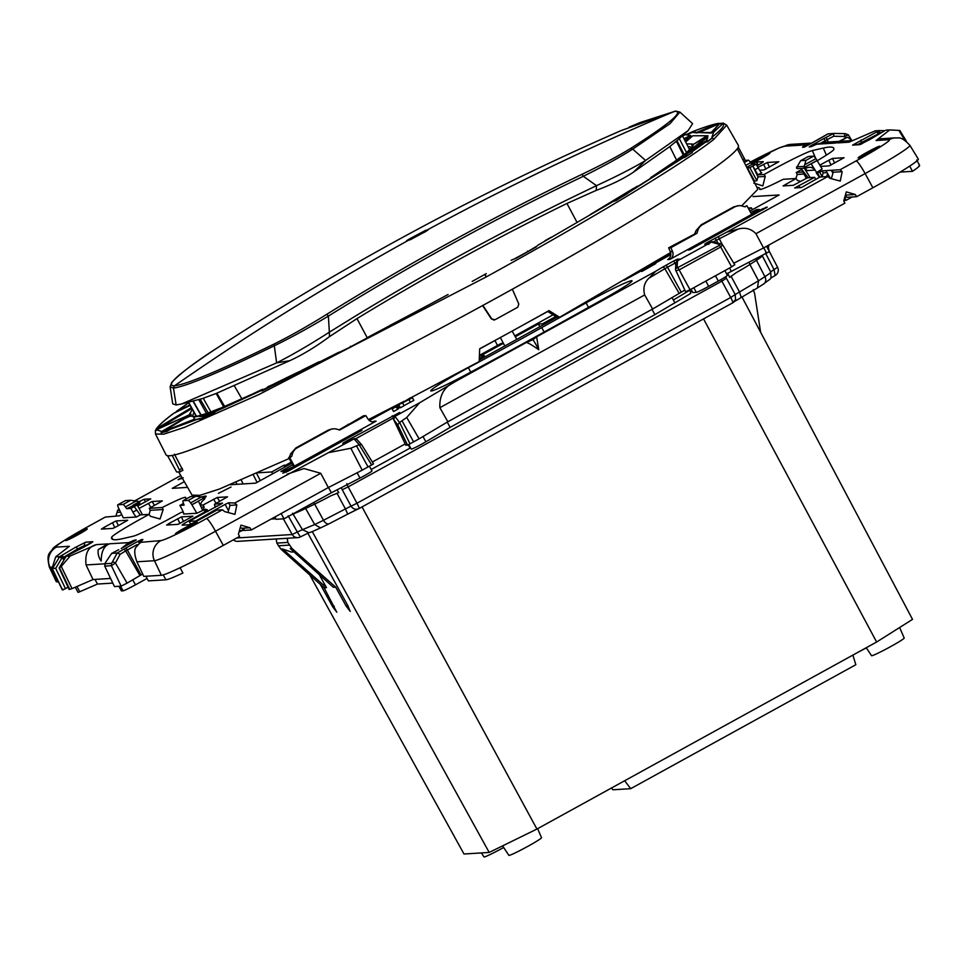 <?xml version="1.0" encoding="UTF-8"?>
<svg xmlns="http://www.w3.org/2000/svg" width="968" height="968" viewBox="0 0 968 968"><rect width="100%" height="100%" fill="white"/><g stroke="black" fill="none" stroke-linecap="round" stroke-linejoin="round"><path stroke-width="1.45" d="M184.331 481.689L172.256 488.344L187.598 487.388M119.161 510.196L117.539 510.317L118.834 509.604M137.988 505.792L150.766 498.859L144.026 499.27L139.513 501.509M105.318 517.081L89.237 525.902A15.343 1.948 61.2 0 1 89.358 525.866L105.318 517.081L119.306 515.823L121.532 514.589M63.828 560.169L62.557 557.858L61.686 558.342L59.665 556.636L55.696 556.878L69.345 546.303L56.386 547.101A45.206 2.686 -28.4 0 1 89.358 525.866M66.223 556.273L70.216 555.983L61.25 566.425L72.043 588.629L93.025 579.542L86.067 564.961C84.785 553.43 88.245 546.642 96.449 544.609L70.216 555.983M96.449 544.609L107.775 543.907L98.24 549.57L109.481 543.798L128.659 542.612L133.523 540.507A2.456 2.021 66.6 0 0 132.592 542.14M142.671 573.988L127.074 583.135L115.446 563.013L120.105 554.253L117.334 552.994L111.683 553.406L118.798 549.691A2.456 0.786 62.8 0 0 118.798 549.691A2.456 0.786 62.8 0 0 118.761 549.727M207.999 511.358L207.019 509.543L204.526 510.91L207.067 510.753L190.031 520.131A10.721 0.641 -28.4 0 0 182.105 525.128A10.721 0.641 -28.4 0 0 182.214 525.164L188.905 524.753A10.721 0.641 -28.4 0 0 199.723 519.526L216.747 510.148L222.422 509.797L224.697 511.624L234.934 514.359L236.833 504.945L229.985 505.369L228.012 512.471M207.019 509.543L205.664 509.628M183.763 514.02L196.831 513.258L205.494 509.168M183.351 512.229L181.173 512.362A42.12 2.493 -28.4 0 1 177.434 514.456A42.12 2.493 -28.4 0 1 133.1 536.248L122.113 538.752A410.384 24.333 -28.4 0 1 117.007 539.66A410.384 24.333 -28.4 0 1 115.289 539.769A410.384 24.333 -28.4 0 1 111.78 538.704A410.384 24.333 -28.4 0 1 111.562 537.373A42.12 2.493 -28.4 0 1 145.248 516.464A42.12 2.493 -28.4 0 1 149.132 514.359L140.239 514.903L134.225 506.591L130.862 508.442L132.918 512.145A6.135 0.774 -118.8 0 0 136.428 517.009L123.287 517.832L118.253 507.377A9.825 1.246 -118.8 0 1 117.793 504.812A9.825 1.246 -118.8 0 1 117.866 504.788L123.069 504.473A9.825 1.246 -118.8 0 1 125.404 506.929L126.663 508.708L130.862 508.442M162.37 500.892L152.061 501.521L139.041 508.43M162.358 500.928L149.266 508.321L150.234 510.317L149.084 514.359M186.219 498.968A326.143 19.348 -28.4 0 1 185.771 498.435A326.143 19.348 -28.4 0 1 185.699 497.552A42.12 2.493 -28.4 0 0 185.687 497.443A42.12 2.493 -28.4 0 0 162.213 507.51L149.266 508.321M202.312 496.778L205.059 496.148A42.12 2.493 -28.4 0 1 206.136 496.173A42.12 2.493 -28.4 0 1 204.841 497.697M189.087 521.365L190.72 524.099L189.087 521.365L222.555 503.154L214.46 504.267L227.553 496.838L217.256 497.467L203.159 504.969L200.666 505.127M213.734 511.806L213.275 510.935L195.802 520.953L189.111 521.365M213.275 510.935L225.145 504.401L228.521 510.717M329.35 452.492L350.839 448.232L359.14 444.736L361.633 444.711L356.853 439.363L354.01 438.915L234.764 502.997L228.533 502.767L225.145 504.401M393.649 419.58L397.751 424.831L399.554 422.484L394.944 416.385L419.592 402.809L406.729 417.462L419.108 438.843L447.845 421.77L439.883 407.685C439.218 395.174 444.421 386.438 455.517 381.465L419.592 402.809M538.789 349.726C530.815 344.209 526.531 341.873 525.939 342.696L532.932 339.659L536.623 336.84L538.789 349.726A15.343 1.948 -118.8 0 0 532.932 339.659M721.281 244.033A2.456 1.718 106 0 0 721.208 244.009L712.121 241.758L676.983 261.094L679.294 259.097A2.456 2.432 86.4 0 0 678.447 259.884M783.051 185.929L793.361 185.299L807.445 177.797L814.56 177.35L794.643 187.949L801.395 187.55L819.92 177.011L827.761 176.527L830.024 178.354L840.26 181.089L842.16 171.675L840.103 169.739L832.25 170.223L833.206 172.231L842.16 171.675M783.088 185.941L796.144 178.499L797.293 180.387L800.814 181.439M759.856 189.474L759.711 189.256A42.12 2.493 -28.4 0 0 759.735 189.389A42.12 2.493 -28.4 0 0 783.209 179.298L796.144 178.499M759.711 189.256A326.143 19.348 -28.4 0 0 759.553 188.203A326.143 19.348 -28.4 0 0 756.891 187.356M752.983 196.577L779.131 194.955L749.825 211.084M230.36 484.726L255.673 483.153L291.816 463.249M369.377 420.548L396.856 405.423M400.498 403.414L402.119 402.519M479.269 360.048L557.011 317.25M624.154 280.272L670.812 254.596M181.851 477.393L178.124 479.692L183.182 477.817M689.531 249.938L767.285 207.128L762.227 208.991L690.85 248.292L688.175 250.022L689.531 249.938M178.088 524.341L192.91 516.174L181.427 516.888L169.279 523.325L166.605 525.055L178.088 524.341M282.837 473.183L356.902 432.151L361.959 430.288L287.895 471.307L282.801 473.171M183.073 528.855A12.281 0.726 -28.4 0 0 175.474 533.755A12.281 0.726 -28.4 0 0 189.474 526.979A12.281 0.726 -28.4 0 0 197.073 522.079A12.281 0.726 -28.4 0 0 183.073 528.855M292.651 464.761L280.95 471.452L283.781 471.283L294.357 466.152L376.092 421.153A6.135 6.074 86.4 0 1 368.118 419.156L365.795 415.635L363.569 415.768L348.335 424.674M746.957 205.785L744.997 206.862L742.262 206.051A9.825 9.728 86.4 0 0 738.911 205.676L733.635 206.922L701.243 224.757L695.992 230.65L694.915 233.421L695.98 233.348L668.634 247.82L670.316 251.704A6.135 6.074 86.4 0 1 667.654 259.545L669.892 259.4L751.628 214.412L746.957 205.785L744.416 206.692M751.434 214.061L759.335 209.463L756.504 209.632L750.648 212.609M114.72 527.596L112.542 522.732L116.245 520.941L127.715 520.227L116.596 526.604L112.893 528.395L101.374 529.097M101.41 529.109L104.084 527.379L105.101 528.879M112.542 522.732L104.084 527.379M470.738 372.123L468.379 367.707A42.12 2.493 -28.4 0 0 432.454 389.039A42.12 2.493 -28.4 0 0 430.784 390.89A42.12 2.493 -28.4 0 0 430.905 390.975A42.12 2.493 -28.4 0 0 467.266 373.987A410.384 24.333 -28.4 0 0 524.716 342.781A410.384 24.333 -28.4 0 0 535.389 336.9A410.384 24.333 -28.4 0 0 559.528 323.518L603.875 298.809A42.12 2.493 -28.4 0 0 627.337 284.81A42.12 2.493 -28.4 0 0 629.611 283.213A42.12 2.493 -28.4 0 0 632.019 280.829A42.12 2.493 -28.4 0 0 631.075 280.781A42.12 2.493 -28.4 0 0 625.074 282.995A42.12 2.493 -28.4 0 0 586.051 302.899L541.705 327.608L544.21 332.036M468.379 367.707A326.143 19.348 -28.4 0 0 541.705 327.608M413.844 400.377L412.441 397.775L401.381 403.39L412.441 397.787L413.844 400.377L404.043 405.604M398.683 405.229L400.389 407.782L404.116 405.725L402.712 403.136M218.429 493.341L231.037 487.013L218.429 493.341M86.793 528.939A12.281 0.726 -28.4 0 0 74.693 534.893A12.281 0.726 -28.4 0 0 65.679 540.58A12.281 0.726 -28.4 0 0 66.163 540.543A12.281 0.726 -28.4 0 0 78.263 534.59A12.281 0.726 -28.4 0 0 87.277 528.903A12.281 0.726 -28.4 0 0 86.793 528.939M397.376 405.907L398.78 408.496L397.606 409.27L396.202 406.705L397.376 405.907L396.541 405.955L392.101 408.907L396.214 406.717M392.101 408.907L393.589 411.521L397.618 409.307M398.417 407.818L399.772 407.238M655.796 263.599L641.796 271.512L655.796 263.599M118.846 509.628L117.66 510.281L115.978 516.029M120.238 512.193L117.503 512.362M55.696 556.878L52.042 568.289L62.279 589.851M62.436 589.899L52.211 568.385L62.436 589.899L62.884 589.197M67.929 555.305A2.456 0.786 62.8 0 0 67.893 555.317A2.456 0.786 62.8 0 0 67.845 555.354L66.235 556.225L59.121 567.95L61.25 566.425M121.23 548.626L128.659 542.612M98.24 549.57A15.343 15.198 -93.6 0 0 101.18 561.053C101.229 551.651 103.999 545.904 109.481 543.798M135.568 540.434A2.456 2.432 -93.6 0 1 136.234 539.902L133.523 540.507M135.689 540.374L121.52 548.251M111.804 553.297L118.798 549.691M105.343 562.807L104.725 566.111L105.379 562.723L111.683 553.369L105.343 562.807A2.456 0.823 -146 0 1 105.379 562.723A2.456 0.823 -146 0 1 105.452 562.65M104.701 566.05L114.442 586.56L104.725 566.111L111.405 565.687L115.446 563.013A2.456 1.186 -152 0 0 112.191 562.384L111.526 563.352L104.847 563.763M139.005 542.685L137.952 541.354L123.359 549.437A2.456 1.343 59.4 0 1 125.695 550.949L127.365 550.005L125.913 547.973M140.638 542.77L141.655 539.563L137.952 541.354M136.899 561.803L154.457 560.702L161.39 575.294L143.796 576.384L136.899 561.803C134.6 555.281 134.165 550.598 135.581 547.743L142.586 539.938L141.655 539.563M142.308 540.108L139.307 542.431L160.869 540.604A45.206 2.686 -28.4 0 0 206.462 518.582L222.422 509.797M207.067 510.753L207.563 511.588M202.53 510.112L198.464 501.158L191.846 504.655L196.831 513.258M192.16 504.63L198.464 501.158M200.703 506.082A6.135 6.074 86.4 0 1 202.542 500.928L204.538 499.016A1.222 1.21 86.4 0 0 204.768 497.54L195.887 496.221L190.672 496.548L183.049 500.734L188.264 500.42A9.825 1.246 -118.8 0 1 190.599 502.876L191.846 504.655M183.049 500.734A9.825 1.246 -118.8 0 0 182.976 500.759A9.825 1.246 -118.8 0 0 183.448 503.324L184.126 505.127L179.927 505.393L181.875 509.095A6.135 0.774 -118.8 0 1 183.726 514.056A6.135 0.774 -118.8 0 1 183.678 514.068M162.213 507.51L163.181 509.519L160.059 519.017L150.318 516.246L149.132 514.359M142.465 514.77L137.166 504.969L134.685 505.127L137.867 503.372L126.663 508.708M163.181 509.519L150.234 510.317M203.159 504.969L204.103 506.978L201.187 507.159M203.183 510.075L204.103 506.978M215.09 507.462L214.46 504.267M217.485 506.143L215.428 506.276M219.482 503.953L219.893 504.824M239.144 531.589L244.033 529.206M229.017 503.36L229.985 505.369M350.839 448.232L362.201 470.17L328.346 487.557L251.317 529.968L243.488 530.452L242.157 528.262L240.258 527.693M234.764 502.997L236.833 504.945M328.346 487.557L320.735 473.291L303.988 468.536L287.012 474.235M354.917 438.637A2.456 2.432 86.4 0 0 354.796 438.637L354.01 438.915L359.237 444.687M393.807 419.616L394.702 416.385L399.699 412.441L348.226 440.041C342.95 443.017 341.474 444.082 343.821 443.211A2.456 2.045 -113.2 0 1 344.221 443.029M399.554 422.484L406.729 417.462M684.824 290.097L652.638 309.022L644.676 294.938C642.885 288.186 644.301 282.596 648.923 278.191L655.844 271.173L536.587 336.828M675.773 264.421L673.655 261.009L662.499 267.228A2.456 1.379 59.3 0 1 664.883 268.717L648.923 278.191M666.081 265.184L667.521 267.204L676.342 262.437L677.358 259.218L679.294 259.097M677.479 260.828L677.104 267.942A2.456 1.984 -177 0 0 675.495 269.685L675.858 262.824L676.983 261.094M734.821 264.857L722.854 245.243L721.208 244.009A2.456 1.718 106 0 0 719.696 244.493L719.587 245.255L677.104 267.942M707.439 243.767L705.732 243.863A2.456 2.432 86.4 0 0 704.716 244.166L707.693 243.682A2.456 2.045 -113.2 0 1 708.092 243.5M708.842 244.456L707.39 242.436L704.716 244.166M733.829 263.211L763.546 247.953L755.947 233.687C750.986 228.666 745.033 227.141 738.088 229.101L726.678 232.175L707.39 242.436M814.56 177.35L815.927 179.382M795.902 178.511L797.208 174.47L796.277 172.461A42.12 2.493 -28.4 0 0 800.173 170.356A42.12 2.493 -28.4 0 0 801.613 169.569M817.549 160.519A42.12 2.493 -28.4 0 0 833.847 149.447A410.384 24.333 -28.4 0 0 833.763 148.334A410.384 24.333 -28.4 0 0 830.12 147.051A410.384 24.333 -28.4 0 0 828.414 147.16A410.384 24.333 -28.4 0 0 823.296 148.056L812.321 150.572A42.12 2.493 -28.4 0 0 767.975 172.352A42.12 2.493 -28.4 0 0 764.236 174.446L765.216 176.454L762.82 185.904L753.806 183.097M402.301 402.845L410.178 397.945L410.48 398.514M402.978 402.458L410.178 397.945M402.93 402.361L402.059 402.41M197.061 522.163A12.281 0.726 -28.4 0 0 183.133 528.964A12.281 0.726 -28.4 0 0 175.559 533.791M376.092 421.153L373.866 421.298A6.135 6.074 -93.6 0 1 372.438 421.854M293.449 466.213L288.682 457.598L289.698 457.525L294.357 466.152M332.169 428.921L333.585 428.824A9.825 9.728 86.4 0 1 336.924 429.211L339.659 430.022L365.795 415.635M333.585 428.824A9.825 9.728 86.4 0 0 329.531 430.01L297.128 447.845A9.825 9.728 86.4 0 0 292.469 453.689L291.658 456.448L288.682 457.598M289.698 457.525L291.658 456.448M348.843 424.25L339.078 429.852M348.831 424.286L348.093 424.286M738.911 205.676A9.825 9.728 86.4 0 0 734.857 206.849L702.465 224.685A9.825 9.728 86.4 0 0 697.795 230.529L696.996 233.288L670.86 247.675L672.542 251.559A6.135 6.074 86.4 0 1 669.892 259.4M410.371 402.289L408.968 399.699M400.389 407.782L398.985 405.193M87.265 528.988A12.281 0.726 -28.4 0 0 86.866 529.06A12.281 0.726 -28.4 0 0 75.25 534.735A12.281 0.726 -28.4 0 0 65.763 540.616M393.589 411.521L392.197 408.932M397.122 405.919L396.795 405.314L401.067 403.571M396.795 405.314L400.97 403.39M89.237 525.902C65.05 539.636 52.877 547.283 52.732 548.844C49.767 553.805 46.089 552.909 49.32 567.018L56.241 581.611A61.383 3.642 -28.4 0 0 56.906 581.78L58.576 582.046M61.686 558.342L55.672 568.361L52.623 568.361L59.665 556.636L75.322 547.428A2.456 1.343 59.4 0 1 77.67 548.941L63.598 557.265A2.456 1.343 -120.6 0 0 61.25 555.753M68.111 587.225L63.017 589.863M59.133 567.938L66.223 556.237L92.843 541.705L85.765 542.14L75.322 547.428M69.164 589.476L59.108 567.95L69.188 589.476L72.043 588.629M93.025 579.542L110.558 578.453M161.39 575.294A61.383 3.642 -28.4 0 0 223.293 545.395L239.532 536.453L238.418 534.142L240.984 525.128L249.974 527.778L242.157 528.262M251.317 529.968L249.974 527.778M198.15 501.182L204.768 497.54M183.484 503.433L179.927 505.393M137.166 504.969L134.225 506.591M125.441 500.625L130.692 500.274L139.573 501.593L132.967 505.236M137.867 503.372L138.327 507.111M139.573 501.593A1.222 1.21 86.4 0 1 139.356 503.07L137.758 504.606M362.201 470.17L373.503 463.89L361.633 444.711M405.181 443.925L372.353 461.99M394.69 416.409A2.456 2.432 -93.6 0 0 393.673 419.628L405.846 445.244L407.576 445.135L419.108 438.843M652.638 309.022L447.845 421.77M678.024 268.136L679.149 269.891L675.821 270.762M722.237 245.207L720.712 246.997L719.587 245.255M831.355 178.681L833.206 172.231M755.947 233.687L865.114 173.587L872.894 187.756L856.656 196.698L855.301 194.507L846.322 191.858L843.745 200.872L844.87 203.183L763.546 247.953M855.301 194.507L845.391 195.125L846.685 197.315L856.656 196.698M830.447 178.463L827.58 173.514L826.672 176.599M827.047 172.607L823.151 172.849L822.074 176.587L819.715 172.219L816.266 172.909L819.424 177.301M819.448 177.192L822.074 176.587M817.415 172.11L816.266 172.909M801.093 168.613L805.945 177.592L807.99 177.459M797.208 174.47L804.033 174.046M800.923 168.408L808.195 177.749M823.151 172.849L822.207 170.852L832.25 170.223M885.756 130.172L889.713 129.93L876.076 140.517L880.65 138.787L895.364 137.867A15.343 15.198 86.4 0 0 889.023 139.707L876.076 140.517M878.315 134.516L880.045 132.918L879.174 130.583L875.205 130.837L848.972 142.199L837.647 142.901L847.181 137.238L835.928 143.01L816.75 144.208L811.898 146.313A2.456 2.021 -113.4 0 1 812.285 146.144M827.906 133.911L833.726 133.415L823.901 138.557L826.224 142.175M757.049 165.758A10.721 0.641 -28.4 0 0 763.316 161.68A10.721 0.641 -28.4 0 0 763.195 161.644L756.504 162.067A10.721 0.641 -28.4 0 0 751.737 164.112M752.729 179.165L754.266 181.246L756.879 180.641L757.968 176.902L752.801 166.024L757.92 174.845L764.236 174.446M796.277 172.461L802.944 172.038M817.379 172.074L822.135 168.989L815.903 158.619A9.825 1.246 61.2 0 0 813.568 156.151L808.353 156.477A9.825 1.246 61.2 0 0 808.28 156.489A9.825 1.246 61.2 0 0 808.22 156.55M822.207 170.852L819.715 172.219M820.005 165.068L821.372 166.363M830.992 165.08L828.826 160.216L820.368 164.862M828.826 160.216L832.516 158.425L834.622 163.12M844.023 157.76L832.516 158.425M820.731 166.399L829.177 165.879L844.048 157.724M751.398 163.64A12.281 0.726 -28.4 0 0 762.348 157.966A12.281 0.726 -28.4 0 0 769.947 153.053A12.281 0.726 -28.4 0 0 755.947 159.829A12.281 0.726 -28.4 0 0 750.829 162.842M879.259 146.277A12.281 0.726 -28.4 0 0 867.146 152.218A12.281 0.726 -28.4 0 0 858.144 157.905A12.281 0.726 -28.4 0 0 858.616 157.869A12.281 0.726 -28.4 0 0 870.728 151.928A12.281 0.726 -28.4 0 0 879.73 146.228A12.281 0.726 -28.4 0 0 879.259 146.277M759.602 170.199L763.982 169.932L778.816 161.765L767.334 162.479L757.956 167.391M754.266 181.246L754.12 181.899M757.968 176.902L765.216 176.454M290.654 456.509L289.589 456.581L290.666 453.798L295.906 447.918L328.309 430.082L332.169 428.909M695.98 233.348L696.996 233.288M668.634 247.82L670.86 247.675M114.442 586.56L121.133 586.136L111.405 565.687L111.526 563.352M127.074 583.135L121.133 586.136M690.063 289.759L731.626 266.878L720.712 246.997L679.149 269.891L690.063 289.759L685.816 291.671M734.131 265.063L731.626 266.878M816.423 172.135L811.16 163.834L814.814 170.114A6.135 6.074 86.4 0 0 808.268 167.452L805.582 168.105A1.222 1.21 86.4 0 1 804.226 167.5L817.149 160.386M826.115 170.997L827.58 173.514M844.786 197.23L846.564 197.121M831.439 170.658L832.94 173.175M872.894 187.756A61.383 3.642 -28.4 0 0 918.305 159.079L909.884 145.309C900.034 134.818 897.905 138.787 895.364 137.867M889.713 129.93L898.873 130.402L904.814 140.203M899.72 130.498L898.873 130.402M851.828 140.566L848.343 134.867L845.282 133.632A2.456 0.69 91.1 0 0 844.544 136.476L848.367 134.842L851.864 140.578A15.343 15.198 86.4 0 0 847.181 137.238M844.665 197.641L846.117 200.316L852.191 196.976M843.866 200.461L846.117 200.316M909.69 166.109L912.509 171.324C918.668 167.186 920.81 165.141 918.959 165.189M900.143 172.098L912.509 171.324M691.007 289.238L692.81 292.566L696.295 292.36A12.281 0.726 -28.4 0 0 708.673 286.371L718.329 281.059A12.281 0.726 -28.4 0 0 727.404 275.336L724.85 270.604M766.559 246.296L769.415 251.595L726.605 273.847M763.752 247.844L766.608 253.132M328.515 487.473L331.383 492.76L359.987 478.059A10.43 0.617 -28.4 0 0 371.978 470.92L369.474 466.274M274.864 516.997L276.11 519.296L283.999 518.8L281.156 513.536L284.011 518.836L331.383 492.76M671.986 297.515L674.841 302.79L654.888 314.648L450.12 427.384L425.847 441.807A10.43 0.617 -28.4 0 1 416.409 446.95A10.43 0.617 -28.4 0 1 411.255 449.116L408.811 444.59M652.033 309.349L654.888 314.648M447.276 422.108L450.12 427.384M410.565 447.821L371.204 469.492M689.785 289.904L690.741 293.401L672.893 304.037A3.678 2.009 -120.6 0 0 673.196 303.771M180.06 567.756L182.904 573.008C173.671 577.351 167.996 579.614 165.903 579.796L148.382 580.885L145.878 576.25M118.907 586.281L121.399 590.867A12.281 0.726 -28.4 0 0 121.52 590.904L123.081 590.807A12.281 0.726 -28.4 0 0 135.459 584.829L147.051 578.441M94.973 579.421L97.478 584.055L79.751 591.738A10.43 0.617 -28.4 0 1 77.997 592.295L75.262 587.237M112.76 583.099L97.478 584.055M819.581 176.733L817.222 172.377M884.002 131.152A2.456 1.343 59.4 0 1 884.074 131.103L870.087 139.392A2.456 1.343 -120.6 0 0 870.002 139.428A2.456 1.343 -120.6 0 0 869.93 139.489M839.002 141.376L824.179 142.296L816.75 144.208M837.647 142.901L844.132 141.05M811.22 146.555L810.192 146.628A2.456 2.432 86.4 0 0 809.188 146.918L811.898 146.313M812.575 145.999L811.862 145.188L823.901 138.557M828.39 142.03L827.132 139.634L833.678 136.258L833.702 133.463M807.433 145.478L822.062 137.383A2.456 1.343 -120.6 0 0 821.977 137.42A2.456 1.343 -120.6 0 0 821.905 137.468M804.432 147.003L807.469 145.466M811.68 143.131L805.364 144.91L802.835 146.87L803.755 147.257M745.263 160.398L748.373 160.204A9.825 1.246 61.2 0 1 750.708 162.672L751.967 164.439L746.727 167.319M757.92 174.845L761.731 172.74A6.135 0.774 61.2 0 1 758.222 167.875L756.165 164.173L751.967 164.439M811.16 163.834L817.464 160.361M769.923 153.15A12.281 0.726 -28.4 0 0 756.008 159.95A12.281 0.726 -28.4 0 0 750.914 162.951M879.718 146.313A12.281 0.726 -28.4 0 0 879.319 146.386A12.281 0.726 -28.4 0 0 867.715 152.061A12.281 0.726 -28.4 0 0 858.217 157.941M747.054 167.972L749.861 167.645L756.879 180.641M754.399 180.786L747.369 167.803M756.165 164.173L749.861 167.645M320.783 527.778L320.529 527.911C305.416 534.735 311.563 531.626 308.804 532.69L302.452 529.678L297.309 532.013L300.382 536.901A6.135 6.074 -93.6 0 1 292.203 534.518L236.797 537.966M359.031 508.575A6.135 0.774 61.2 0 1 358.983 508.587L732.764 302.815A6.135 0.774 61.2 0 0 730.707 297.478L356.974 503.239A6.135 0.774 61.2 0 1 359.031 508.575L357.991 509.023A6.135 6.135 0 0 0 359.031 508.575C355.74 510.015 353.078 509.18 351.009 506.095L341.172 487.727M292.542 513.282L302.452 529.678L314.673 524.547L320.529 527.911L329.217 523.724A6.135 3.666 -115.9 0 0 329.459 523.591L347.718 514.117L345.419 508.926L356.974 503.239L348.178 486.88L721.91 281.119L726.411 278.203L725.637 276.763M741.21 297.478L757.472 287.932L741.21 297.478L739.504 291.961L735.208 294.562L726.411 278.203M359.067 508.539L732.715 302.827A6.135 0.774 61.2 0 0 732.764 302.815L735.571 299.536L735.208 294.562L730.707 297.478L721.003 279.558M763.353 284.108A6.135 4.913 -122.9 0 0 763.776 283.878A6.135 4.913 -122.9 0 0 764.914 276.666C769.439 273.738 771.315 272.177 770.564 271.96L774.025 269.564L775.174 275.505L770.455 278.312M814.814 170.114L807.094 170.586A6.135 6.074 86.4 0 0 804.251 168.202M808.28 156.489L800.645 160.7L796.507 167.972A1.222 1.21 86.4 0 0 797.656 168.613L805.376 168.129M808.353 156.477L800.742 160.664L805.945 160.349L804.71 164.778L815.903 158.619M796.628 166.835L804.069 166.375L804.71 164.778M804.069 166.375L804.226 167.5M293.655 514.068L295.071 513.076M337.082 489.832L338.764 492.615A36.832 36.469 86.4 0 0 338.691 492.639L330.971 495.761A36.832 2.19 -28.4 0 1 314.588 504.134L313.705 502.489M727.67 273.23L729.666 277.405A36.832 36.469 86.4 0 1 729.715 277.356L736.297 272.601A36.832 2.19 151.6 0 0 750.043 264.397A360.907 21.405 -28.4 0 0 756.734 260.089A36.832 2.19 -28.4 0 0 762.469 255.746L762.578 256.193A36.832 4.671 61.2 0 0 762.566 256.205L762.324 256.036M294.103 513.536L294.756 513.246A36.832 2.19 -28.4 0 0 305.344 508.599A360.907 21.405 -28.4 0 0 314.588 504.134M294.756 513.246L293.243 514.589A36.832 4.671 -118.8 0 0 293.243 514.601L292.893 513.947M346.834 483.589L348.178 486.88L342.212 489.735M768.314 247.046L766.753 246.658M553.091 314.818L514.807 335.896M516.755 339.417L512.145 331.068L547.719 311.49M479.438 355.365L501.073 343.459L503.396 343.313L504.8 345.987L500.347 337.542M497.504 345.419L494.914 340.506M485.029 356.877L484.472 355.764L479.317 358.608M484.472 355.764L480.297 356.03L503.396 343.313M611.474 788.012L612.938 789.779L630.688 788.678L855.833 664.726L852.869 655.106M624.663 780.74L630.688 788.678M537.615 828.668L541.523 837.707A18.561 1.101 151.6 0 1 527.79 846.371A18.561 1.101 151.6 0 1 508.865 855.373L502.646 845.947M503.675 847.496A18.561 1.101 151.6 0 1 502.912 847.92A18.561 1.101 151.6 0 1 483.988 856.91L481.362 852.929M866.336 647.834A18.561 1.101 151.6 0 1 865.573 648.245A18.561 1.101 151.6 0 1 857.987 652.299M362.032 506.917L536.925 829.056L489.191 852.445L312.277 531.601M703.542 318.896L876.633 642.026L536.925 829.056M899.683 627.627L904.197 638.033A18.561 1.101 151.6 0 1 890.451 646.709A18.561 1.101 151.6 0 1 871.527 655.699L866.275 647.725M319.259 574.617L326.482 587.697L282.62 549.025L280.926 549.122L324.159 587.842L326.482 587.697M293.982 551.905L291.525 552.062L282.62 549.025M333.343 587.274L290.243 548.553L291.937 548.445L335.666 587.128L333.343 587.274M489.191 852.445L463.999 854.006L309.845 575.028M876.633 642.026L912.521 619.375L742.008 297.043M539.902 326.664L538.389 324.05L515.291 336.767M555.801 316.5L542.564 323.784L538.389 324.05M287.23 538.269L287.835 542.419L291.937 548.445M280.926 549.122L276.836 543.096L276.195 538.958M336.779 612.187L324.159 587.842M336.816 612.151L332.774 606.96L320.323 584.406M350.162 611.365L348.032 606.016L307.824 533.162M350.198 611.316L346.157 606.125L335.666 587.128M760.618 332.206L754.653 293.691L753.285 289.65M284.858 467.084L283.818 465.293L271.73 471.948L258.154 472.795M272.661 473.8L271.73 471.948M286.395 466.237L285.766 465.172L283.818 465.293M381.477 412.937L381.864 413.675M285.766 465.172L291.211 462.172M368.469 419.64L370.127 418.721M494.938 340.554L479.656 348.964M260.307 480.6L256.653 473.461M543.193 324.861L542.564 323.784M644.579 269.031L644.252 268.414M645.983 267.386L646.346 268.063M656.909 260.828L670.751 253.217M752.438 209.645L751.422 207.854L748.845 209.269M748.179 208.047L751.422 207.854M236.059 482.379L237.051 484.315M241.286 480.176L243.186 483.927M257.064 482.379L253.326 474.937M426.21 230.989L425.811 230.227L427.868 230.094L425.17 231.824L407.722 240.681C327.184 285.282 249.441 333.657 174.482 385.821L173.453 388.083L176.152 404.975L172.727 403.85L170.114 386.849L173.453 388.083C185.808 386.571 219.24 372.559 273.75 346.048C290.739 337.808 308.949 327.825 328.382 316.1L326.894 314.225C409.404 262.969 494.454 216.312 582.058 174.276L583.317 176.285L596.482 185.65C616.604 176.394 632.975 168.008 645.583 160.482M425.811 230.227L409.27 239.036L406.584 240.766L407.722 240.681M367.029 337.372L356.986 318.605C425.23 276.969 495.217 238.588 566.933 203.474L596.252 190.369L596.482 185.65L569.995 198.452C496.281 234.558 424.407 273.968 354.361 316.705L329.35 332.169L328.382 316.1C410.819 264.893 495.785 218.284 583.317 176.285C603.681 166.169 620.149 157.118 632.721 149.132L670.038 123.65L679.899 112.094L675.628 111.09M692.592 123.638L688.103 130.619L645.583 160.47L632.721 149.132L630.543 148.503C669.529 123.722 684.267 111.32 674.744 111.272C590.54 146.555 507.934 186.183 426.936 230.142M176.152 404.975L181.681 403.934L276.63 362.903L274.077 344.051C290.521 335.872 308.114 325.926 326.894 314.225M356.986 318.605L329.459 336.658L329.35 332.169C310.825 344.124 293.256 354.361 276.63 362.903L289.819 360.665L216.142 393.48L223.644 406.778M676.632 160.216L669.832 146.555L676.971 140.65M669.832 146.555L633.314 172.268L645.583 160.47M210.915 411.872L203.232 398.259L216.142 393.48M204.333 397.969L200.17 399.143M200.158 399.155L208.108 412.804M596.252 190.369C611.244 184.791 623.598 178.765 633.314 172.268M329.459 336.658C315.641 346.907 302.415 354.905 289.819 360.665M679.282 138.63L686.566 152.678M676.995 140.711L684.195 154.602M683.335 155.267L676.39 141.255M224.624 406.366L216.917 393.274M424.395 232.151L410.19 239.81L408.302 239.931L424.299 231.122L426.186 231.001L424.444 232.223M193.963 412.295L192.438 416.409M547.586 311.406L557.29 317.419L559.625 317.274L549.001 310.619A321.884 19.094 151.6 0 1 514.686 329.677A321.884 19.094 151.6 0 1 479.668 348.782L479.208 361.548L410.263 398.09M190.043 416.373L189.68 415.49L190.539 414.921L189.389 414.8L156.441 429.78L155.279 431.111L155.848 429.659C157.978 425.944 164.016 420.451 173.95 413.142L190.091 405.459M190.381 414.631L161.777 431.462L156.441 429.78M213.577 411.315L202.99 415.478L219.942 408.314M210.988 412.259L200.025 416.627L199.65 415.441L210.988 412.259M199.94 415.986L193.745 417.147L193.491 416.555L199.832 415.72L209.935 412.162M189.728 414.849L190.998 414.231L191.18 415.623L184.343 418.733L163.773 431.099M190.998 414.231L158.292 428.376L191.87 408.581M264.421 389.39L262.522 389.475M692.035 147.088L687.994 146.567M404.176 401.248L368.421 419.592M289.19 458.505L219.385 489.046L199.952 495.314L192.075 495.156L178.705 471.924M737.289 148.721L757.847 189.244L741.633 205.894M670.606 252.527L559.625 317.274M671.223 164.028L686.385 152.847C691.297 148.757 693.548 145.999 693.136 144.583L708.019 135.786L685.211 154.13L666.891 167.004M267.446 388.289L262.062 390.866L262.449 389.33L261.771 390.322L215.864 411.448L262.267 389.39M262.449 389.33L262.05 391.011L338.861 352.231L341.159 351.856L439.968 298.87M284.979 379.129L267.156 387.757L267.652 386.849L267.18 387.865L285.149 379.069L267.628 386.861M274.186 383.8L299.862 371.361M302.113 370.175L296.329 373.551M472.19 281.398L486.311 273.617M191.349 407.685L157.01 428.401C158.861 425.291 164.621 420.136 174.288 412.937M209.148 414.364L202.034 416.409L246.997 396.469L207.854 414.933M251.002 394.641L246.997 396.469M434.765 301.677L366.848 337.856M189.825 404.975L176.273 411.473L188.578 402.785M199.372 418.515L170.005 429.465L194.919 419.567L200.63 418.854L213.335 413.396L215.864 411.448M234.776 401.974L230.033 404.043M340.688 351.82L347.367 348.468M405.665 317.189L389.862 325.478M189.74 415.841L193.455 416.615L194.447 419.192L164.391 430.966M693.136 144.583L706.979 135.726L692.785 135.786L685.646 142.018M174.434 454.222L182.904 470.279L180.326 471.694M482.536 305.452L491.393 318.98L494.587 319.767M362.54 340.772L349.98 347.258L350.585 346.241M175.099 412.779L188.566 402.761M155.279 431.111L157.01 428.401M170.005 429.465L167.137 431.304L161.075 432.72L161.777 431.462M613.143 201.501L537.76 245.267L613.143 201.501L616.096 200.594L682.464 158.256L628.317 192.378M590.274 214.485L620.077 197.315L637.331 186.158M651.827 176.878L685.259 154.372L686.856 155.243L650.75 177.555M551.046 237.293L544.911 240.766M706.434 140.59L690.898 150.33L707.802 137.02L706.434 140.59M684.908 157.361L692.108 152.484L690.232 150.972L692.265 152.617L682.464 158.256M690.232 150.972L705.684 142.09L691.817 151.94M722.188 123.48C725.758 124.388 722.322 128.998 711.891 137.323L713.549 132.35L723.374 123.142L717.167 123.735C711.891 124.715 703.579 127.413 692.217 131.829L696.839 132.398L717.167 123.735M684.352 139.501L691.031 136.113L685.199 141.147M698.908 132.543L719.66 123.541L711.202 132.495L698.908 132.543L711.492 133.04L719.66 123.541M682.585 136.065L685.247 134.673L690.535 135.459L683.952 138.714M713.755 139.416C683.081 163.701 591.291 219.179 486.493 276.787L259.061 394.472L184.464 427.372L163.737 434.172L155.485 434.015L166.048 454.827A325.296 19.287 -28.4 0 0 167.561 455.698A325.296 19.287 -28.4 0 0 172.304 455.408A325.296 19.287 -28.4 0 0 482.875 305.428A325.296 19.287 -28.4 0 0 497.673 297.309A325.296 19.287 -28.4 0 0 512.35 289.202A325.296 19.287 -28.4 0 0 738.354 145.394L726.714 125.15L713.755 139.416L711.891 137.323M711.976 138.158L707.378 141.897L705.684 142.09M537.76 245.267L536.066 247.046L516.295 258.166L511.068 260.271M686.385 134.794L692.507 132.362L692.217 131.829L685.961 134.746M167.5 455.734A325.369 19.299 151.6 0 0 167.658 455.759A325.369 19.299 151.6 0 0 171.941 455.492A325.369 19.299 151.6 0 0 172.243 455.432L180.29 471.719A325.369 19.299 151.6 0 1 176.624 471.948L167.561 455.698M180.314 471.719L182.928 470.279M482.887 305.428A325.369 19.299 151.6 0 0 484.303 304.654A325.369 19.299 151.6 0 0 510.971 289.976A325.369 19.299 151.6 0 0 512.35 289.202L518.812 304.085L517.771 307.219A325.369 19.299 151.6 0 1 495.011 319.743L491.804 318.944L482.875 305.428M493.571 320.069L495.011 319.743M742.819 159.623L744.465 158.728L745.287 160.664L743.775 161.499L745.3 160.664M744.465 158.728L738.269 147.076M691.842 145.26L693.112 144.619M719.744 123.335L697.129 132.931L692.507 132.362M717.457 124.279L718.208 124.146M719.877 123.928L721.765 123.916M707.802 137.02L706.434 141.981M685.501 154.662L690.559 151.516M698.134 144.752L708.019 135.786M685.489 141.691L691.031 136.113M684.231 139.259L690.825 136.004L690.535 135.459M156.731 430.312L157.3 428.945L155.691 429.998M191.652 408.218L157.3 428.945M164.064 431.643L162.249 431.873M189.68 415.49L162.249 431.885L161.958 431.341M363.206 340.204L350.876 346.774M340.3 351.832L349.98 347.258M296.619 374.096L285.27 379.662M213.577 413.118L199.662 419.059M214.061 412.634L209.451 414.909M202.034 416.409L208.144 415.466M167.742 430.736L163.423 431.45M182.758 424.407L164.681 431.51M193.745 417.147L194.737 419.725M202.167 416.252L200.025 416.627M296.111 373.866L292.711 375.886L292.421 375.342M285.209 379.178L292.711 375.886M627.554 193.552L615.829 200.606M536.151 246.876L515.932 258.25M515.073 258.504L527.766 251.607L527.475 251.075M536.526 246.332L527.766 251.607M684.255 157.494L686.856 155.243M628.099 192.559L620.367 197.847L620.077 197.315M615.273 200.691L620.367 197.847M162.067 431.994L161.075 432.72M285.149 379.069L267.18 387.865M765.47 253.047L774.025 269.564L777.534 267.313M135.181 500.637L180.786 475.53L135.133 500.625M67.845 555.354L84.313 546.872A2.456 0.786 -117.2 0 1 84.349 546.847A2.456 0.786 -117.2 0 1 84.397 546.823M136.234 539.902L133.548 541.62M117.334 552.994L123.359 549.437M140.239 514.903L136.428 517.009M354.082 438.794A2.456 2.045 66.8 0 0 353.913 438.855L354.796 438.637A2.456 2.432 86.4 0 0 353.78 438.928L354.01 438.915M353.78 438.928L343.821 443.211M525.939 342.696L455.517 381.465M655.844 271.173L662.499 267.228M673.655 261.009L677.358 259.218M711.928 241.855L707.693 243.682M827.761 176.527L726.678 232.175M139.465 502.949L140.312 504.594M144.026 499.27L145.563 501.896M49.32 567.018A60.536 3.594 -28.4 0 0 49.973 567.2A15.343 15.198 -93.6 0 1 56.386 547.101M56.906 581.78L49.973 567.2L52.236 567.066M64.578 558.947L61.117 555.838M85.765 542.14A2.456 2.432 86.4 0 0 84.736 545.359L77.67 548.941L78.275 549.969M91.996 542.479A2.456 2.432 -93.6 0 1 92.843 541.705M87.447 545.19L84.736 545.359L85.232 546.388M86.067 564.961L104.75 563.799M135.012 539.975A2.456 2.432 86.4 0 0 133.838 541.463M117.152 553.067L112.191 562.384M120.105 554.253L125.695 550.949L139.924 575.524M137.19 544.585L127.365 550.005L141.038 574.895M141.957 540.374A2.456 2.432 -93.6 0 1 142.877 539.479M160.869 540.604A15.343 15.198 86.4 0 0 154.457 560.702A60.536 3.594 -28.4 0 0 215.513 531.226A15.343 1.948 -118.8 0 0 206.462 518.582M320.735 473.291L215.513 531.226L223.293 545.395M205.494 497.129L205.059 496.148M112.978 539.503L111.562 537.373M136.476 510.184L132.918 512.145M148.346 503.312L150.911 507.413M154.505 505.429L152.061 501.521M213.541 499.258L216.106 503.36M217.256 497.467L219.7 501.376M221.152 503.227L221.539 503.88M228.533 502.767L229.67 504.727M343.543 443.32L353.913 438.855A2.456 2.045 66.8 0 0 353.719 438.952M348.226 440.041L349.012 440.96M393.589 417.631L392.246 415.804M393.48 417.934L355.764 438.698M399.699 412.441A2.456 2.323 -128.3 0 0 399.336 412.671L394.351 416.615A2.456 2.323 51.7 0 1 394.702 416.385M393.807 417.256A2.456 2.323 51.7 0 1 394.351 416.615L393.637 419.616L405.798 445.232M644.676 294.938L439.883 407.685M681.194 292.094L667.521 267.204L664.883 268.717L679.112 293.28M711.456 242.121L719.696 244.493M707.487 243.767A2.456 2.432 86.4 0 0 706.652 244.045M717.953 243.065L716.417 240.282L713.622 241.831M738.088 229.101L716.417 240.282L714.977 238.261M722.297 244.589L719.284 238.757A2.456 0.823 -117.2 0 1 718.837 236.204M798.878 185.433L800.088 187.623M786.452 185.723L785.774 184.21M815.685 158.316L812.321 150.572M181.355 478.785L180.798 477.962M691.394 249.115L690.85 248.292M762.651 209.935L762.227 208.991M766.245 207.914L765.93 207.213M170.283 524.825L169.279 523.325M179.903 523.543L177.725 518.679M183.533 521.583L181.427 516.888M285.512 471.452L286.068 472.275M357.313 433.083L356.902 432.151M360.604 430.373L360.919 431.075M284.265 471.113L283.624 469.734M670.316 251.704L672.542 251.559M752.801 211.423L753.649 212.839M756.504 209.632L757.242 210.867M116.245 520.941L118.338 525.636M588.556 307.34L586.051 302.899M55.672 568.361L65.497 588.665M59.544 567.926L69.769 589.439M190.599 502.876L201.792 496.717M195.887 496.221L188.264 500.42M136.597 500.771L125.404 506.929M130.692 500.274L123.069 504.473M125.477 500.601L117.866 504.788M356.623 446.127L368.106 467.024M359.14 444.736L371.712 465.039M397.751 424.831L407.576 445.135M402.168 421.044L413.651 441.952M399.651 422.435L410.045 443.937M909.884 145.309A60.536 3.594 -28.4 0 1 865.114 173.587A15.343 1.948 -118.8 0 0 856.063 160.942L840.103 169.739M810.18 177.628L804.311 168.238M826.382 155.134L823.296 148.056M856.063 160.942A45.206 2.686 -28.4 0 0 889.023 139.707M862.173 143.627L861.58 142.477L878.049 134.007A2.456 0.786 -117.2 0 1 877.565 131.466L852.566 145.115L859.644 144.668L870.087 139.392M877.565 131.466L879.174 130.583L884.752 130.728L879.174 130.583M809.188 146.918L811.862 145.188M828.076 133.814L822.062 137.383M805.364 144.91L784.552 146.204A45.206 2.686 -28.4 0 0 750.297 162.104M328.309 430.082L329.531 430.01M295.906 447.918L297.128 447.845M290.666 453.798L292.469 453.689M733.635 206.922L734.857 206.849M701.243 224.757L702.465 224.685M695.992 230.65L697.795 230.529M347.766 514.093L357.567 509.144M861.109 139.949A2.456 0.786 62.8 0 0 861.58 142.477L857.817 144.547M877.722 131.382L879.416 133.862M880.045 132.918L880.953 132.943M821.675 142.599L827.132 139.634A2.456 0.786 -117.2 0 1 826.66 137.093M845.403 138.121L844.544 136.476L833.678 136.258M729.57 268.003L731.324 271.258M718.329 281.059L715.461 275.771M705.817 281.083L708.673 286.371M696.295 292.36L693.778 287.714M359.987 478.059L357.131 472.771M423.004 436.532L425.847 441.807M408.278 444.844L410.045 448.111M673.341 300.019A359.793 21.332 -28.4 0 0 689.906 290.146M163.241 574.883L165.903 579.796M132.725 579.784L135.459 584.829M123.081 590.807L120.577 586.172M119.016 586.269L121.52 590.904M76.932 586.511L79.751 591.738M756.504 162.067L758.271 165.056M810.603 143.143L790.88 144.365A15.343 15.198 86.4 0 0 784.552 146.204M860.661 144.377L884.074 131.103A2.456 1.343 59.4 0 1 884.159 131.055M859.644 144.668A2.456 2.432 -93.6 0 1 860.504 144.389M860.443 144.389L853.582 144.813A2.456 2.432 86.4 0 0 852.566 145.115M810.397 146.846A2.456 2.432 -93.6 0 1 811.184 146.567M848.367 134.842L845.282 133.632L833.726 133.415L845.27 133.632M804.456 146.979L803.549 147.039A2.456 2.432 86.4 0 0 802.533 147.33M804.807 146.821A2.456 2.311 -127.8 0 0 802.835 146.87M754.665 169.836L758.222 167.875M765.809 169.134L763.631 164.27M769.439 167.174L767.334 162.479M309.179 532.594L300.382 536.901A6.135 6.135 0 0 1 297.866 537.615L237.765 541.354A6.135 6.074 -93.6 0 1 233.385 539.841M347.718 514.117L329.217 523.724A6.135 3.666 -115.9 0 1 323.506 520.288L345.419 508.926L336.924 493.172M305.61 508.454L314.673 524.547A360.253 21.369 -28.4 0 0 323.506 520.288L314.648 504.086M762.312 255.794L770.734 272.068C770.964 280.684 772.766 276.618 763.776 283.878L757.472 287.932L758.537 280.781A360.253 21.369 -28.4 0 0 764.914 276.666L756.431 260.247M731.034 276.195L739.504 291.961L758.537 280.781L749.897 264.458M673.002 303.952A356.115 21.114 -28.4 0 0 690.668 293.425M744.259 162.467L748.373 160.204M745.747 165.395L750.708 162.672M805.945 160.349L813.568 156.151M283.079 518.316L292.203 534.518L297.309 532.013L288.186 515.823M275.82 518.763L271.125 519.054M750.043 264.397L748.881 262.243M756.734 260.089L755.935 258.613M305.344 508.599L304.714 507.438M769.1 244.892L768.374 247.022L769.028 250.869M337.989 491.333L338.691 492.639M729.013 276.049L729.715 277.356M289.287 545.105L278.3 545.795M287.835 542.419L276.836 543.096M334.262 606.149L332.774 606.96M346.157 606.125L347.645 605.315M274.077 344.051C219.954 370.417 186.751 384.332 174.482 385.821C164.499 385.893 178.959 373.14 217.873 347.536L220.801 345.636L217.861 347.548C195.125 362.092 179.733 373.757 171.687 382.554L170.114 386.849M621.287 130.523L675.555 111.09L640.477 122.416L629.043 127.171M630.543 148.503C618.225 156.114 602.06 164.705 582.058 174.276M576.989 222.265L566.933 203.474M241.855 398.804L234.159 385.554M188.264 402.228L196.298 416.409L188.312 402.216M188.542 402.156L196.504 416.373M198.694 399.53L206.45 413.372M193.189 400.958L201.09 415.042M192.959 401.018L200.921 415.091M212.488 411.219L218.949 408.714M192.402 409.524L189.438 414.316M692.822 144.075L686.59 143.833M486.323 276.884L484.835 274.803M486.493 276.787L485.016 274.718M695.532 132.713L696.476 132.35M179.661 469.686L182.226 468.27M712.182 137.867L707.027 141.836M84.349 546.847L92.202 542.358M133.536 541.632L121.496 548.263M185.771 498.435L186.05 499.077M676.62 261.324L678.762 259.642M712.121 241.758L707.668 243.742M759.553 188.203L760.388 189.474M190.623 496.548L182.976 500.759M125.429 500.601L117.793 504.812M685.646 291.852L675.495 269.685M361.56 444.566L373.515 463.878M899.829 130.474L906.508 141.413M916.684 159.974L919.6 165.359M790.88 144.365L779.397 147.789L750.285 162.079M852.869 140.517L843.818 141.074M817.415 143.905L811.414 146.543M827.991 133.862L804.771 146.954M347.742 514.117L357.991 509.023M741.282 297.454L734.059 301.798M690.68 291.997L692.084 291.223M239.036 531.952L243.283 530.113M775.174 275.505A6.135 6.135 0 0 0 777.594 267.337L769.028 250.821M233.348 539.854A6.135 6.135 0 0 0 237.765 541.354M732.764 302.815A6.135 6.135 0 0 0 735.571 299.536M621.637 130.365C482.088 191.119 348.468 262.873 220.801 345.636M692.592 123.626L679.899 112.094M675.204 142.332L688.103 130.619M181.669 403.934L201.042 398.925M689.7 149.871L682.428 135.774M192.91 401.03L200.884 415.103M193.431 416.494L192.269 416.361M692.193 146.773L686.227 152.968L671.284 163.991M279.849 381.029L297.527 372.426M302.101 370.187L319.125 361.729M426.888 305.888L448.087 294.49M155.485 434.015L155.424 430.591M594.582 211.919L633.689 188.288M671.296 163.979L670.146 164.778M723.205 123.105L726.714 125.15M718.389 123.384C712.799 124.352 704.038 127.171 692.108 131.842M267.918 387.394L262.558 389.923"/></g></svg>
